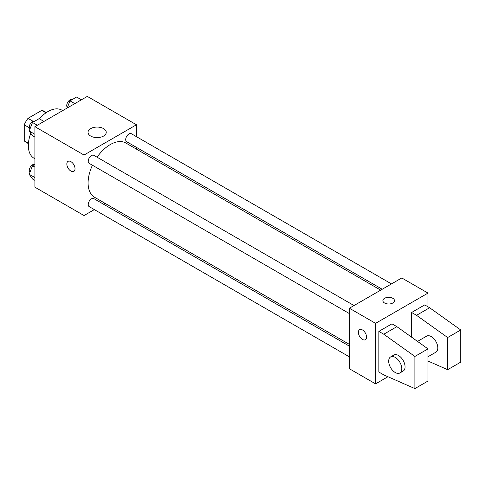 <?xml version="1.0" encoding="UTF-8"?>
<svg xmlns="http://www.w3.org/2000/svg" width="485" height="485" viewBox="0 0 485 485"><rect width="100%" height="100%" fill="white"/><g stroke="black" fill="none" stroke-linecap="round" stroke-linejoin="round"><path stroke-width="0.73" d="M33.053 121.262L28.003 118.346L41.789 110.386A17.939 10.355 120 0 1 43.862 111.126L46.354 112.562M28.445 143.19L24.25 140.765A17.939 10.355 120 0 0 25.929 142.196L28.415 143.633M24.25 140.765L24.25 124.845A17.939 10.355 120 0 1 28.003 118.346M29.3 127.761L24.25 124.845M45.99 112.811L41.789 110.386M30.767 133.254A27.797 16.047 120 0 0 28.342 145.573A27.797 16.047 120 0 0 34.102 158.298L34.896 158.759M62.692 110.61L61.898 110.156A27.797 16.047 120 0 0 39.376 118.807M94.339 209.599L84.032 215.552L34.896 187.18L34.896 126.658L87.312 96.4L136.449 124.766L136.449 136.667M105.13 203.373L103.602 204.252M92.435 165.227A31.319 18.078 120 0 0 88.094 182.942A31.319 18.078 120 0 0 94.581 197.28L349.376 344.38M380.689 290.139L125.9 143.039A31.319 18.078 120 0 0 97.073 157.207M136.449 147.367L136.449 149.125M84.032 215.552L84.032 155.03L136.449 124.766M391.48 283.913L131.296 133.69A4.632 2.674 120 0 0 127.725 134.933A4.632 2.674 120 0 0 125.7 139.595A4.632 2.674 120 0 0 126.664 141.717L382.216 289.26M349.376 346.144L93.817 198.601A4.632 2.674 120 0 0 90.246 199.844A4.632 2.674 120 0 0 88.228 204.506A4.632 2.674 120 0 0 89.185 206.628L349.376 356.845M349.376 313.571L89.185 163.354A4.632 2.674 -60 0 1 89.185 158.001A4.632 2.674 -60 0 1 93.817 155.327L354.008 305.544M84.032 155.03L34.896 126.658M90.695 136.055A9.112 5.262 180 0 1 88.027 132.332A9.112 5.262 180 0 1 97.139 127.076A9.112 5.262 180 0 1 106.245 132.332A9.112 5.262 180 0 1 100.625 137.194A9.112 5.262 180 0 1 90.695 136.055M75.023 168.744A5.79 3.34 60 0 1 73.823 171.393A5.79 3.34 60 0 1 68.033 168.046A5.79 3.34 60 0 1 68.033 161.359A5.79 3.34 60 0 1 72.495 162.912A5.79 3.34 60 0 1 75.023 168.744M73.829 171.393A5.79 3.34 60 0 1 68.039 168.046A5.79 3.34 60 0 1 68.033 161.359M387.951 376.73L375.578 383.871L349.376 368.739L349.376 308.224L401.786 277.96L427.994 293.092L427.994 306.805M392.777 303.022A5.79 3.34 180 0 1 386.466 303.743A5.79 3.34 180 0 1 382.889 300.658A5.79 3.34 180 0 1 388.685 297.311A5.79 3.34 180 0 1 394.475 300.658A5.79 3.34 180 0 1 392.777 303.022M375.578 383.871L375.578 323.349L349.376 308.224M375.578 323.349L427.994 293.092M394.475 300.658A5.79 3.34 0 0 0 388.685 297.317A5.79 3.34 0 0 0 382.889 300.658M359.579 329.685A5.79 3.34 -120 0 0 358.694 334.323A5.79 3.34 -120 0 0 362.477 339.427A5.79 3.34 60 0 1 358.694 334.323A5.79 3.34 60 0 1 359.579 329.685A5.79 3.34 60 0 1 365.369 333.025A5.79 3.34 60 0 1 365.369 339.712A5.79 3.34 60 0 1 362.477 339.427A5.79 3.34 -120 0 0 365.375 339.712M378.858 372.05L378.858 331.388L383.768 334.226L414.887 356.451L414.887 388.6L383.768 374.887L378.858 372.05M414.887 388.6L427.994 381.034L427.994 348.885L396.869 326.66L391.959 323.822L378.858 331.388M411.613 337.19L411.613 312.479L424.714 304.913L429.631 307.751L460.75 329.97L460.75 362.125L447.649 369.685L447.649 337.536L416.524 315.311L411.613 312.479M427.994 356.748L435.9 352.177A9.263 5.347 -120 0 0 435.9 341.482A9.263 5.347 -120 0 0 426.636 336.129L417.512 341.398M427.994 361.028L447.649 369.685M390.601 356.936L393.875 355.044A9.263 5.347 60 0 1 403.144 360.391A9.263 5.347 60 0 1 403.144 371.092L399.864 372.983A9.263 5.347 60 0 1 395.233 372.522A9.263 5.347 60 0 1 389.182 364.362A9.263 5.347 60 0 1 390.601 356.936A9.263 5.347 60 0 1 399.864 362.283A9.263 5.347 60 0 1 399.864 372.983M460.75 329.97L447.649 337.536M427.994 348.885L414.887 356.451M429.631 307.751L416.524 315.311M396.869 326.66L383.768 334.226M34.896 137.103L32.501 135.721L29.197 131.011L32.501 122.481L39.121 118.661L43.941 121.438M34.896 134.303L29.197 131.011M37.321 125.263L32.501 122.481M34.702 121.208A4.632 2.674 120 0 0 31.192 122.626A4.632 2.674 120 0 0 29.264 127.191A4.632 2.674 120 0 0 29.937 129.101M67.197 108.009L69.979 100.844L76.6 97.024L81.413 99.801M74.793 103.626L69.979 100.844M72.18 99.577A4.632 2.674 120 0 0 68.664 100.995A4.632 2.674 120 0 0 66.736 105.554A4.632 2.674 120 0 0 67.409 107.464M34.896 180.371L32.501 178.995L29.197 174.285L32.501 165.755L34.896 164.373M34.896 177.577L29.197 174.285M34.896 167.137L32.501 165.755M34.702 164.482A4.632 2.674 120 0 0 31.192 165.9A4.632 2.674 120 0 0 29.264 170.459A4.632 2.674 120 0 0 29.937 172.369"/></g></svg>
